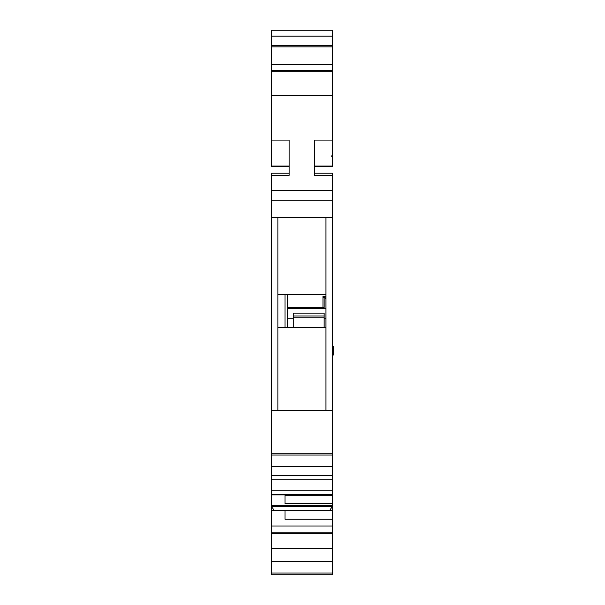 <?xml version="1.0" encoding="UTF-8"?>
<svg xmlns="http://www.w3.org/2000/svg" width="605" height="605" viewBox="0 0 605 605"><rect width="100%" height="100%" fill="white"/><g stroke="black" fill="none" stroke-linecap="round" stroke-linejoin="round"><path stroke-width="0.91" d="M325.929 318.222L324.151 318.222L324.151 327.456M293.304 317.232L324.151 317.232M324.151 313.602L324.151 313.125L293.304 313.125L293.304 327.456L293.304 318.222L287.375 318.222M324.151 318.222L324.151 313.594M325.929 298.598A14.233 14.233 0 0 0 324.151 297.622L323.01 297.161L323.01 296.329M325.929 296.329L322.964 296.329L322.964 307.06L324.151 307.514L287.375 307.514M323.01 297.161L324.151 297.622L324.151 307.514M333.642 354.984L333.642 346.688L333.642 354.984L332.455 354.984L333.642 354.984M333.642 346.688L332.455 346.68M332.455 347.27L333.642 347.262M273.732 509.743L272.053 510.439L271.358 509.743L271.358 506.385L273.732 509.743M330.08 509.743L331.759 510.439L332.455 509.743L332.455 506.385L330.08 509.743M271.358 561.448L271.358 526.01L332.455 526.01L332.455 574.75L271.358 574.75L271.358 561.448L332.455 561.448M289.152 175.337L289.152 166.67L271.358 166.67L271.358 140.088L289.152 140.088L289.152 175.337L271.358 175.337L271.358 173.219L289.152 173.219M314.66 173.219L332.455 173.219L332.455 175.337L314.66 175.337L314.66 166.67L332.455 166.67L332.455 95.492L271.358 95.492L271.358 140.088M314.66 175.337L314.66 140.088L332.455 140.088M325.929 294.575L287.375 294.575L287.375 327.456L277.884 327.456M285 495.192L285 503.768L285 495.192L332.455 495.192L332.455 494.255L331.759 494.95L272.053 494.95L273.732 494.255L330.08 494.255L331.759 494.95M285 503.768L332.455 503.768L332.455 495.192M271.358 526.01L271.358 506.385L332.455 506.385L332.455 510.688L285 510.688L285 519.256L285 510.688M285 519.256L332.455 519.256L332.455 510.688M332.455 526.01L332.455 519.256M271.358 506.385L271.358 505.546L332.455 505.546L332.455 503.768M332.455 506.385L332.455 505.546M271.358 505.546L271.358 494.255L272.053 494.95M271.358 494.255L271.358 453.75L332.455 453.75L332.455 494.255L271.358 494.255M271.358 453.75L271.358 410.598L277.884 410.598L277.884 217.679L332.455 217.679L332.455 453.75M271.358 410.598L271.358 217.679L277.884 217.679M332.455 200.845L271.358 200.845L271.358 190.333L332.455 190.333L332.455 217.679M271.358 200.845L271.358 217.679M325.929 217.679L325.929 410.598L332.455 410.598M277.884 410.598L325.929 410.598M325.929 327.456L287.375 327.456M277.884 294.575L287.375 294.575M285 294.575L285 327.456M285 294.605L277.884 294.605M277.884 327.426L285 327.426M332.455 190.333L332.455 175.337M271.358 175.337L271.358 190.333M271.358 95.492L271.358 71.768L332.455 71.768L332.455 95.492M271.358 70.581L332.455 70.581L332.455 64.652L271.358 64.652L271.358 71.768M332.455 70.581L332.455 71.768M332.455 45.375L332.455 36.179L271.358 36.179L271.358 45.375L332.455 45.375L332.455 64.652M332.455 46.857L271.358 46.857L271.358 64.652M271.358 45.375L271.358 46.857M271.358 36.179L271.358 30.25L332.455 30.25L332.455 36.179M324.151 315.976L293.304 315.976M287.375 308.384L325.929 308.384M271.358 548.758L332.455 548.758M289.152 166.057L271.358 166.057M314.66 166.057L332.455 166.057M323.01 297.146L325.929 297.146M271.358 573.011L332.455 573.011M271.358 533.436L332.455 533.436M271.358 490.776L332.455 490.776M332.455 479.803L271.358 479.803M271.358 475.613L332.455 475.613M332.455 466.508L271.358 466.508M271.358 455.051L332.455 455.051M331.268 155.84L332.455 157.02M272.053 510.439L331.759 510.439M271.358 532.15L332.455 532.15"/></g></svg>
